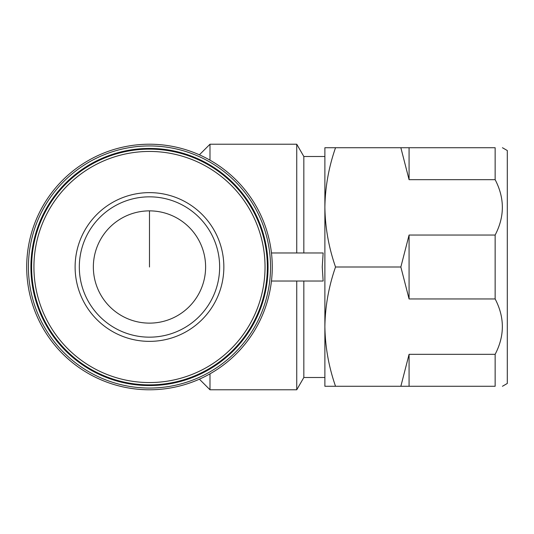 <?xml version="1.0" encoding="UTF-8"?>
<svg xmlns="http://www.w3.org/2000/svg" width="534" height="534" viewBox="0 0 534 534"><rect width="100%" height="100%" fill="white"/><g stroke="black" fill="none" stroke-linecap="round" stroke-linejoin="round"><path stroke-width="0.8" d="M335.532 267C328.73 286.471 325.179 306.356 324.886 326.634L324.886 207.366C325.193 227.631 328.744 247.509 335.532 267L400.854 267L409.077 235.047L495.145 235.047C504.75 216.597 504.75 198.141 495.145 179.678L409.077 179.678L400.854 147.724L495.145 147.724C504.73 147.724 504.73 147.724 495.145 147.724L495.145 179.678M324.886 326.634C325.193 346.906 328.744 366.785 335.532 386.276L324.886 386.276L324.886 326.634M335.532 147.724C328.73 167.202 325.179 187.08 324.886 207.366L324.886 147.724L400.854 147.724M26.7 267A122.78 122.78 0 0 0 210.87 373.333A122.78 122.78 0 0 0 210.87 160.667A122.78 122.78 0 0 0 26.7 267M28.422 267A121.058 121.058 0 0 0 210.009 371.838A121.058 121.058 0 0 0 210.009 162.162A121.058 121.058 0 0 0 28.422 267M30.912 267A118.575 118.575 0 0 0 208.767 369.688A118.575 118.575 0 0 0 208.767 164.312A118.575 118.575 0 0 0 30.912 267M31.613 267A117.867 117.867 0 0 0 208.414 369.081A117.867 117.867 0 0 0 208.414 164.919A117.867 117.867 0 0 0 31.613 267A117.867 117.867 0 0 0 208.414 369.081A117.867 117.867 0 0 0 208.414 164.919A117.867 117.867 0 0 0 31.613 267M75.114 267A74.373 74.373 0 0 0 186.666 331.407A74.373 74.373 0 0 0 186.666 202.593A74.373 74.373 0 0 0 75.114 267M209.996 160.167L209.996 144.22L199.389 154.82M199.389 379.18L209.996 389.78L209.996 373.833M296.744 252.969L296.744 144.22L209.996 144.22M324.886 377.505L303.833 377.505L296.744 389.78L296.744 281.031M303.833 252.969L303.833 156.495L296.744 144.22M303.833 377.505L303.833 281.031M271.459 281.031L323.143 281.031L322.249 267L323.143 252.969L271.459 252.969M495.145 354.322L495.145 386.276C504.73 386.276 504.73 386.276 495.145 386.276L400.854 386.276L409.077 354.322L495.145 354.322C504.75 335.873 504.75 317.416 495.145 298.953L409.077 298.953L400.854 267M335.532 386.276L400.854 386.276M502.441 386.276L507.3 383.465L507.3 150.535L502.441 147.724M409.077 386.276L409.077 354.322M495.145 298.953L495.145 235.047M409.077 298.953L409.077 235.047M409.077 179.678L409.077 147.724M93.35 267A56.13 56.13 0 0 0 177.548 315.607A56.13 56.13 0 0 0 177.548 218.393A56.13 56.13 0 0 0 93.35 267M79.319 267A70.161 70.161 0 0 0 184.564 327.763A70.161 70.161 0 0 0 184.564 206.237A70.161 70.161 0 0 0 79.319 267A70.161 70.161 0 0 0 184.564 327.763A70.161 70.161 0 0 0 184.564 206.237A70.161 70.161 0 0 0 79.319 267M149.48 267L149.48 210.87M33.929 267A115.551 115.551 0 0 0 207.259 367.072A115.551 115.551 0 0 0 207.259 166.928A115.551 115.551 0 0 0 33.929 267M296.744 389.78L209.996 389.78M324.886 156.495L303.833 156.495"/></g></svg>
